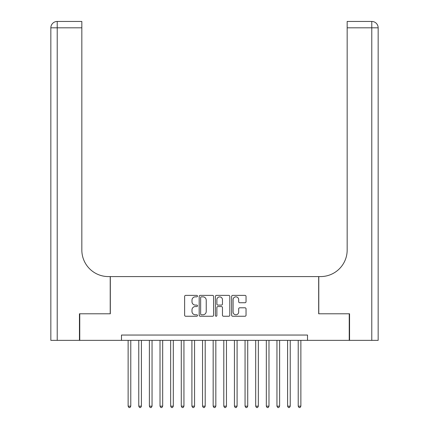 <?xml version="1.0" encoding="UTF-8"?>
<svg xmlns="http://www.w3.org/2000/svg" width="429" height="429" viewBox="0 0 429 429"><rect width="100%" height="100%" fill="white"/><g stroke="black" fill="none" stroke-linecap="round" stroke-linejoin="round"><path stroke-width="0.64" d="M197.49 296.112A0.729 0.729 0 0 0 196.761 295.383L185.677 295.383A1.046 1.046 0 0 0 184.631 296.423L184.631 315.208A1.046 1.046 0 0 0 185.677 316.248L196.761 316.248A0.729 0.729 0 0 0 197.49 315.519A0.729 0.729 0 0 0 196.761 314.789L195.329 314.789A3.341 3.341 0 0 1 191.988 311.449L191.988 309.888A3.341 3.341 0 0 1 195.329 306.547L196.761 306.547A0.729 0.729 0 0 0 197.49 305.818A0.729 0.729 0 0 0 196.761 305.083L195.329 305.083A3.341 3.341 0 0 1 191.988 301.748L191.988 300.182A3.341 3.341 0 0 1 195.329 296.841L196.761 296.841A0.729 0.729 0 0 0 197.49 296.112M244.997 302.74A1.046 1.046 0 0 0 246.037 301.694L246.037 296.423A1.046 1.046 0 0 0 244.997 295.383L232.684 295.383A1.046 1.046 0 0 0 231.639 296.423L231.639 315.208A1.046 1.046 0 0 0 232.684 316.248L244.997 316.248A1.046 1.046 0 0 0 246.037 315.208L246.037 308.842A1.046 1.046 0 0 0 244.997 307.797L239.725 307.797A1.046 1.046 0 0 0 238.68 308.842L238.68 312.001A2.794 2.794 0 0 1 235.891 314.789A2.794 2.794 0 0 1 233.097 312.001L233.097 299.635A2.794 2.794 0 0 1 235.891 296.841A2.794 2.794 0 0 1 238.68 299.635L238.68 301.694A1.046 1.046 0 0 0 239.725 302.74L244.997 302.74M121.482 340.363L79.756 340.363L79.756 313.787L110.323 313.787L110.323 276.582L318.677 276.582L318.677 313.787L349.244 313.787L349.244 340.363L307.518 340.363L307.518 335.049L121.482 335.049L121.482 340.363L307.518 340.363M213.588 296.423A1.046 1.046 0 0 0 212.543 295.383L200.23 295.383A1.046 1.046 0 0 0 199.185 296.423L199.185 315.208A1.046 1.046 0 0 0 200.23 316.248L212.543 316.248A1.046 1.046 0 0 0 213.588 315.208L213.588 296.423M216.457 295.383L228.77 295.383A1.046 1.046 0 0 1 229.815 296.423L229.815 315.208A1.046 1.046 0 0 1 228.77 316.248L223.498 316.248A1.046 1.046 0 0 1 222.458 315.208L222.458 307.588A1.046 1.046 0 0 0 221.412 306.547L217.916 306.547A1.046 1.046 0 0 0 216.876 307.588L216.876 315.519A0.729 0.729 0 0 1 216.141 316.248A0.729 0.729 0 0 1 215.412 315.519L215.412 296.423A1.046 1.046 0 0 1 216.457 295.383M201.378 296.841A0.729 0.729 0 0 0 200.649 297.57L200.649 314.06A0.729 0.729 0 0 0 201.378 314.789L202.89 314.789A3.341 3.341 0 0 0 206.231 311.449L206.231 300.182A3.341 3.341 0 0 0 202.89 296.841L201.378 296.841M222.458 299.683A2.794 2.794 0 0 0 219.664 296.895A2.794 2.794 0 0 0 216.876 299.683L216.876 304.043A1.046 1.046 0 0 0 217.916 305.083L221.412 305.083A1.046 1.046 0 0 0 222.458 304.043L222.458 299.683M128.126 340.363L128.126 406.166L130.786 406.166L130.786 340.363M130.786 406.166L129.987 407.55L128.925 407.55L128.126 406.166M79.44 313.787L110.215 313.787L110.215 276.582L108.408 276.582A26.577 26.577 0 0 1 81.832 250.005L81.832 27.826L57.223 27.826L57.223 340.363L79.44 340.363L79.44 313.787M57.223 340.363L50.842 340.363L50.842 27.826A6.376 6.376 0 0 1 57.223 21.45L81.832 21.45L81.832 27.826M81.832 21.45L57.223 21.45A6.376 6.376 0 0 0 50.842 27.826L57.223 27.826L57.223 21.45M108.408 276.582A26.577 26.577 0 0 1 81.832 250.005M378.158 340.363L378.158 27.826L378.158 340.363L349.56 340.363L349.56 313.787L318.785 313.787L318.785 276.582L320.592 276.582A26.577 26.577 0 0 0 347.168 250.005L347.168 21.45L371.777 21.45L347.168 21.45M371.777 340.363L371.777 21.45A6.376 6.376 0 0 1 378.158 27.826A6.376 6.376 0 0 0 371.777 21.45A6.376 6.376 0 0 1 378.158 27.826L378.158 276.582M320.592 276.582A26.577 26.577 0 0 0 347.168 250.005M138.76 340.363L138.76 406.166L141.414 406.166L141.414 340.363M141.414 406.166L140.615 407.55L139.554 407.55L138.76 406.166M149.389 340.363L149.389 406.166L152.048 406.166L152.048 340.363M152.048 406.166L151.249 407.55L150.188 407.55L149.389 406.166M160.017 340.363L160.017 406.166L162.677 406.166L162.677 340.363M162.677 406.166L161.878 407.55L160.816 407.55L160.017 406.166M170.651 340.363L170.651 406.166L173.305 406.166L173.305 340.363M173.305 406.166L172.512 407.55L171.444 407.55L170.651 406.166M181.279 340.363L181.279 406.166L183.939 406.166L183.939 340.363M183.939 406.166L183.14 407.55L182.078 407.55L181.279 406.166M191.908 340.363L191.908 406.166L194.568 406.166L194.568 340.363M194.568 406.166L193.769 407.55L192.707 407.55L191.908 406.166M202.542 340.363L202.542 406.166L205.196 406.166L205.196 340.363M205.196 406.166L204.402 407.55L203.341 407.55L202.542 406.166M213.17 340.363L213.17 406.166L215.83 406.166L215.83 340.363M215.83 406.166L215.031 407.55L213.969 407.55L213.17 406.166M223.804 340.363L223.804 406.166L226.458 406.166L226.458 340.363M226.458 406.166L225.659 407.55L224.598 407.55L223.804 406.166M234.432 340.363L234.432 406.166L237.092 406.166L237.092 340.363M237.092 406.166L236.293 407.55L235.231 407.55L234.432 406.166M245.061 340.363L245.061 406.166L247.721 406.166L247.721 340.363M247.721 406.166L246.922 407.55L245.86 407.55L245.061 406.166M255.695 340.363L255.695 406.166L258.349 406.166L258.349 340.363M258.349 406.166L257.556 407.55L256.488 407.55L255.695 406.166M266.323 340.363L266.323 406.166L268.983 406.166L268.983 340.363M268.983 406.166L268.184 407.55L267.122 407.55L266.323 406.166M276.952 340.363L276.952 406.166L279.611 406.166L279.611 340.363M279.611 406.166L278.812 407.55L277.751 407.55L276.952 406.166M287.586 340.363L287.586 406.166L290.24 406.166L290.24 340.363M290.24 406.166L289.446 407.55L288.385 407.55L287.586 406.166M298.214 340.363L298.214 406.166L300.874 406.166L300.874 340.363M300.874 406.166L300.075 407.55L299.013 407.55L298.214 406.166M378.158 27.826L347.168 27.826"/></g></svg>
